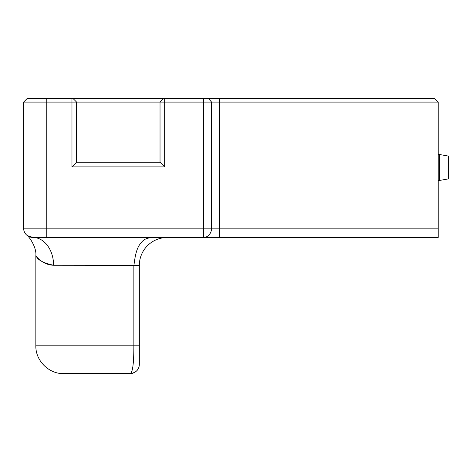 <?xml version="1.0" encoding="UTF-8"?>
<svg xmlns="http://www.w3.org/2000/svg" width="472" height="472" viewBox="0 0 472 472"><rect width="100%" height="100%" fill="white"/><g stroke="black" fill="none" stroke-linecap="round" stroke-linejoin="round"><path stroke-width="0.71" d="M160.032 162.256L164.669 166.893L164.669 102.094L160.032 102.094L160.032 162.256L76.6 162.256L76.6 102.094L160.032 102.094L163.743 98.388L27.305 98.388L23.6 102.094L76.6 102.094L72.894 98.388M164.669 98.388L164.669 102.094L438.187 102.094L434.482 98.388L163.743 98.388M71.968 98.388L71.968 166.893L76.6 162.256M23.6 102.094L23.6 228.165A9.269 9.269 0 0 0 32.869 237.44A27.813 20.715 -90 0 1 53.584 265.246C43.66 263.116 37.878 260.09 36.232 256.172C34.173 252.909 40.509 264.957 53.584 265.246L139.334 265.341L139.34 264.745M439.462 180.463L448.4 178.888L448.4 156.073L439.462 154.497L439.462 180.463L438.187 180.688M438.187 154.273L439.462 154.497M139.346 264.686L139.334 265.341A27.813 27.813 0 0 1 167.147 237.528A27.813 27.813 0 0 0 139.334 265.341L139.334 364.343L139.334 345.805L133.865 345.805C133.859 363.741 132.597 373.01 130.065 373.612C136.042 372.791 139.134 369.7 139.334 364.343A9.269 9.269 0 0 1 130.065 373.612L71.301 373.612M156.574 237.534L158.344 237.528C147.99 237.664 144.403 237.44 139.187 245.357C135.198 251.653 134.337 263.063 133.918 265.246M158.362 237.528L202.7 237.44M139.334 364.343A9.269 9.269 0 0 1 130.065 373.612L63.655 373.612L130.065 373.612M28.739 236.466L32.869 237.44L27.299 235.575M46.775 98.388L46.775 237.44L32.869 237.44L438.187 237.44L438.187 228.165L211.592 228.165A9.269 8.03 90 0 1 203.568 237.44L203.568 228.165L23.6 228.165A9.269 9.269 0 0 0 32.869 237.44M208.382 98.388L211.592 102.094L211.592 228.165L203.568 228.165L203.568 98.388M438.187 102.094L438.187 228.165M219.622 237.44L219.622 98.388M71.968 166.893L164.669 166.893M133.865 265.341L133.865 345.805L35.843 345.805C35.459 360.661 48.799 374.001 63.655 373.612M26.662 235.056C29.093 236.437 36.781 247.381 35.848 255.718L35.843 345.805"/></g></svg>
